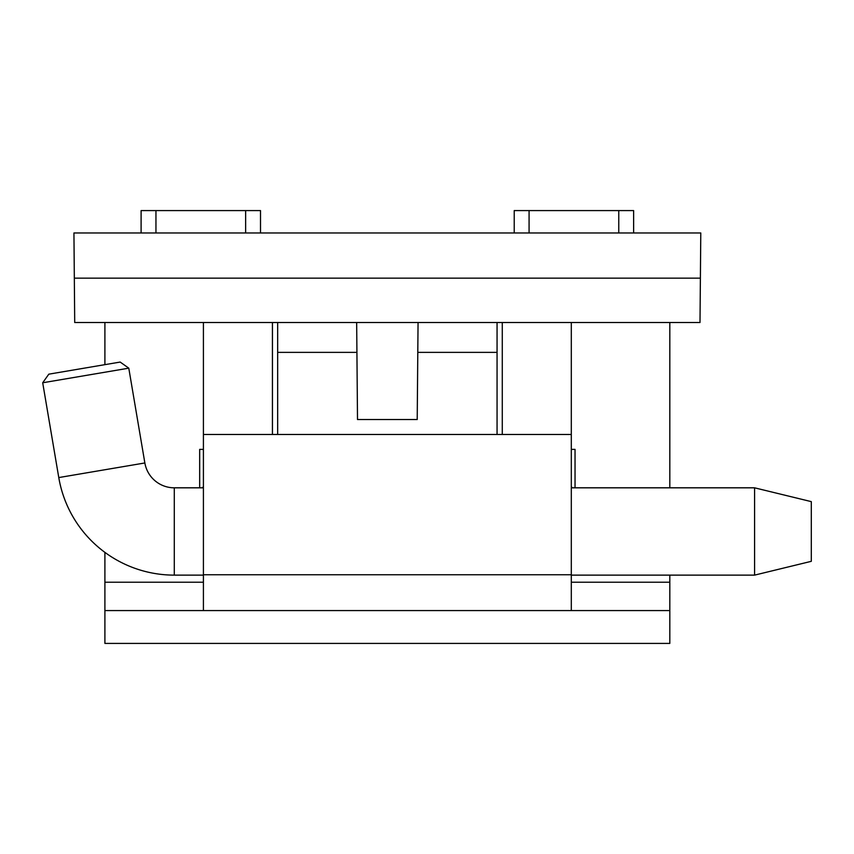 <?xml version="1.0" encoding="UTF-8"?>
<svg xmlns="http://www.w3.org/2000/svg" width="854" height="854" viewBox="0 0 854 854"><rect width="100%" height="100%" fill="white"/><g stroke="black" fill="none" stroke-linecap="round" stroke-linejoin="round"><path stroke-width="1.28" d="M514.225 232.971L514.225 210.586L633.625 210.586L633.625 232.971M529.074 210.586L529.074 232.971M618.766 232.971L618.766 210.586M74.33 278.148L74.714 322.524L700.002 322.524L700.782 232.971L73.935 232.971L74.33 278.148L700.387 278.148M277.657 434.462L277.657 322.524M418.054 322.524L417.211 419.538L357.506 419.538L356.662 322.524M497.06 322.524L497.06 434.462M245.642 232.971L245.642 210.586L155.951 210.586L155.951 232.971M245.642 210.586L260.502 210.586L260.502 232.971M141.102 232.971L141.102 210.586L155.951 210.586M571.305 486.396L572.041 487.815M571.305 449.385L575.041 449.385L575.041 487.815M203.412 449.385L199.676 449.385L199.676 487.815M203.412 486.396L202.676 487.815M203.412 582.214L104.903 582.214L104.903 552.378M104.903 364.658L104.903 322.524M272.437 434.462L272.437 322.524M571.305 610.578L571.305 434.462L203.412 434.462L203.412 322.524M669.814 643.414L104.903 643.414L104.903 610.578L669.814 610.578L669.814 643.414M669.814 610.578L669.814 575.126M669.814 487.815L669.814 322.524M502.28 434.462L502.28 322.524M571.305 434.462L571.305 322.524M571.305 574.753L203.412 574.753L203.412 434.462M104.903 582.214L104.903 610.578L203.412 610.578L203.412 574.753M42.7 382.773L128.783 368.17L120.179 362.064L48.806 374.169L42.7 382.773L58.777 477.567A117.169 117.169 0 0 0 174.291 575.126L174.291 487.815L203.412 487.815M58.777 477.567L144.86 462.964A29.847 29.847 0 0 0 174.291 487.815M754.584 575.126L811.3 561.324L811.3 501.629L754.584 487.815L754.584 575.126L571.305 575.126M356.919 352.371L277.657 352.371M497.06 352.371L417.798 352.371M571.305 582.214L669.814 582.214M571.305 487.815L754.584 487.815M128.783 368.17L144.86 462.964M174.291 575.126L203.412 575.126"/></g></svg>
